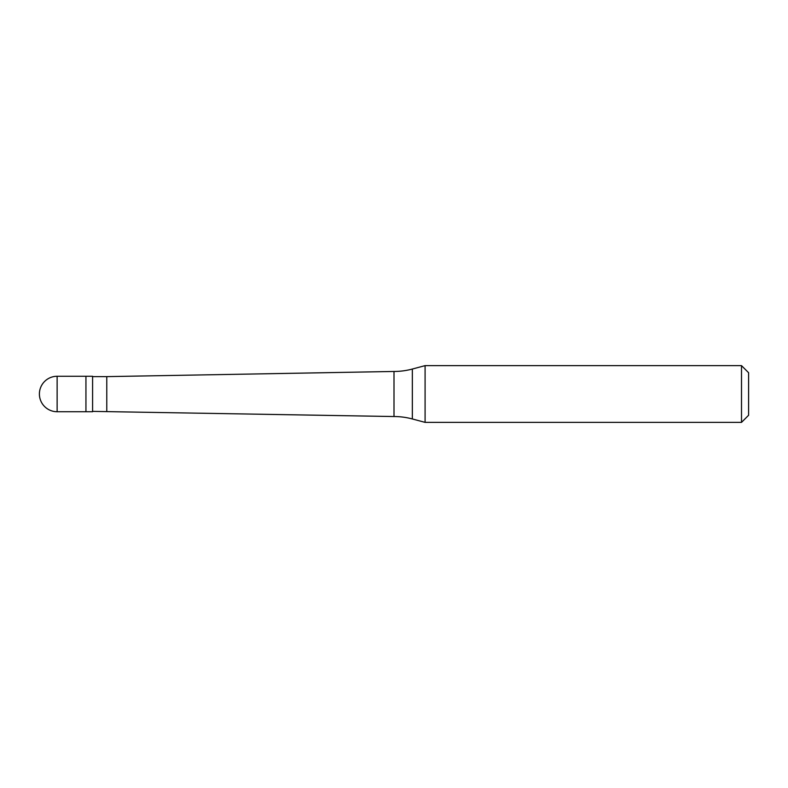 <?xml version="1.0" encoding="UTF-8"?>
<svg xmlns="http://www.w3.org/2000/svg" width="788" height="788" viewBox="0 0 788 788"><rect width="100%" height="100%" fill="white"/><g stroke="black" fill="none" stroke-linecap="round" stroke-linejoin="round"><path stroke-width="1.18" d="M57.13 376.27A17.73 17.73 0 0 0 39.4 394A17.73 17.73 0 0 0 57.13 411.73L92.59 411.73L92.59 376.27L85.941 376.27L85.941 411.73L85.941 376.27L57.13 376.27L57.13 411.73M92.59 411.375L394 416.537A70.92 70.92 0 0 1 412.351 418.96L425.087 422.368L741.508 422.368L748.6 415.276L748.6 372.724L741.508 365.632L741.508 422.368M92.59 376.625L106.774 376.625L106.774 411.375M106.774 376.625L394 371.463L394 416.537M394 371.463A70.92 70.92 0 0 0 412.351 369.04L425.087 365.632L425.087 422.368M425.087 365.632L741.508 365.632M412.351 369.04L412.351 418.96"/></g></svg>
